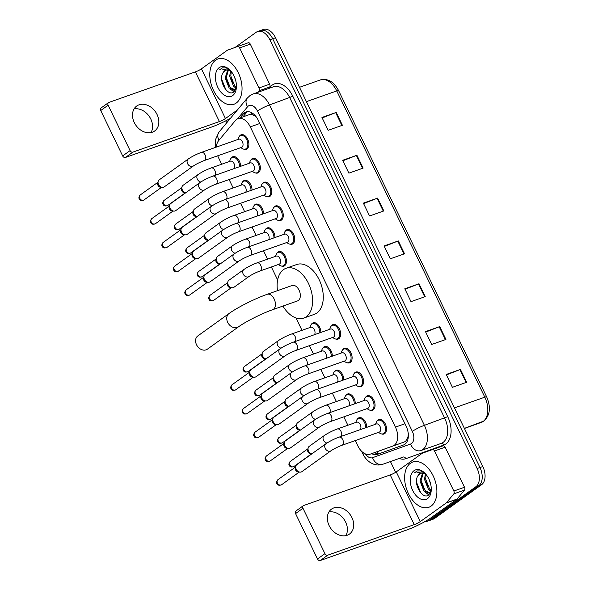<?xml version="1.0" encoding="UTF-8"?>
<svg xmlns="http://www.w3.org/2000/svg" width="590" height="590" viewBox="0 0 590 590"><rect width="100%" height="100%" fill="white"/><g stroke="black" fill="none" stroke-linecap="round" stroke-linejoin="round"><path stroke-width="0.89" d="M345.769 395.566A7.685 4.757 70.5 0 1 346.795 394.415A7.685 4.757 70.5 0 1 347.547 394.024A7.685 4.757 70.5 0 1 352.746 396.318A7.685 4.757 70.5 0 1 355.269 403.626M334.301 371.833A7.685 4.757 70.5 0 1 335.327 370.69A7.685 4.757 70.5 0 1 336.079 370.291A7.685 4.757 70.5 0 1 341.271 372.585A7.685 4.757 70.5 0 1 343.8 379.894M322.826 348.107A7.685 4.757 70.5 0 1 323.851 346.957A7.685 4.757 70.5 0 1 324.603 346.566A7.685 4.757 70.5 0 1 329.803 348.86A7.685 4.757 70.5 0 1 332.325 356.168M311.358 324.375A7.685 4.757 70.5 0 1 312.383 323.231A7.685 4.757 70.5 0 1 313.135 322.833A7.685 4.757 70.5 0 1 318.327 325.127A7.685 4.757 70.5 0 1 320.857 332.435M276.946 253.191A7.685 4.757 70.5 0 1 277.971 252.041A7.685 4.757 70.5 0 1 278.723 251.642A7.685 4.757 70.5 0 1 285.516 256.672A7.685 4.757 70.5 0 1 284.594 265.743A7.685 4.757 70.5 0 1 283.842 266.142A7.685 4.757 70.5 0 1 281.489 266.053M265.471 229.458A7.685 4.757 70.5 0 1 266.496 228.308A7.685 4.757 70.5 0 1 267.248 227.917A7.685 4.757 70.5 0 1 272.447 230.211A7.685 4.757 70.5 0 1 274.969 237.519M254.002 205.733A7.685 4.757 70.5 0 1 255.028 204.582A7.685 4.757 70.5 0 1 255.78 204.184A7.685 4.757 70.5 0 1 260.972 206.478A7.685 4.757 70.5 0 1 263.501 213.794M242.534 182A7.685 4.757 70.5 0 1 243.552 180.85A7.685 4.757 70.5 0 1 244.304 180.459A7.685 4.757 70.5 0 1 249.504 182.753A7.685 4.757 70.5 0 1 252.026 190.061M231.059 158.275A7.685 4.757 70.5 0 1 232.084 157.124A7.685 4.757 70.5 0 1 232.836 156.726A7.685 4.757 70.5 0 1 238.028 159.02A7.685 4.757 70.5 0 1 240.558 166.336M357.245 419.291A7.685 4.757 70.5 0 1 358.27 418.148A7.685 4.757 70.5 0 1 359.022 417.75A7.685 4.757 70.5 0 1 364.214 420.043A7.685 4.757 70.5 0 1 366.744 427.359M239.378 136.32A7.685 4.757 70.5 0 1 240.403 135.169A7.685 4.757 70.5 0 1 241.155 134.778A7.685 4.757 70.5 0 1 247.948 139.8A7.685 4.757 70.5 0 1 247.026 148.879A7.685 4.757 70.5 0 1 246.273 149.27A7.685 4.757 70.5 0 1 243.921 149.189M250.846 160.052A7.685 4.757 70.5 0 1 251.871 158.902A7.685 4.757 70.5 0 1 252.623 158.504A7.685 4.757 70.5 0 1 259.423 163.533A7.685 4.757 70.5 0 1 258.494 172.605A7.685 4.757 70.5 0 1 257.742 173.003A7.685 4.757 70.5 0 1 255.389 172.914M262.321 183.778A7.685 4.757 70.5 0 1 263.339 182.627A7.685 4.757 70.5 0 1 264.091 182.236A7.685 4.757 70.5 0 1 270.891 187.259A7.685 4.757 70.5 0 1 269.969 196.337A7.685 4.757 70.5 0 1 269.217 196.728A7.685 4.757 70.5 0 1 266.864 196.647M273.79 207.51A7.685 4.757 70.5 0 1 274.815 206.36A7.685 4.757 70.5 0 1 275.567 205.962A7.685 4.757 70.5 0 1 282.359 210.991A7.685 4.757 70.5 0 1 281.437 220.063A7.685 4.757 70.5 0 1 280.685 220.461A7.685 4.757 70.5 0 1 278.332 220.372M285.258 231.236A7.685 4.757 70.5 0 1 286.283 230.085A7.685 4.757 70.5 0 1 287.035 229.694A7.685 4.757 70.5 0 1 293.835 234.717A7.685 4.757 70.5 0 1 292.913 243.795A7.685 4.757 70.5 0 1 292.153 244.186A7.685 4.757 70.5 0 1 289.808 244.105M354.089 373.61A7.685 4.757 70.5 0 1 355.114 372.467A7.685 4.757 70.5 0 1 355.866 372.069A7.685 4.757 70.5 0 1 362.658 377.099A7.685 4.757 70.5 0 1 361.736 386.17A7.685 4.757 70.5 0 1 360.984 386.568A7.685 4.757 70.5 0 1 358.632 386.479M365.557 397.343A7.685 4.757 70.5 0 1 366.582 396.192A7.685 4.757 70.5 0 1 367.334 395.801A7.685 4.757 70.5 0 1 374.134 400.824A7.685 4.757 70.5 0 1 373.212 409.902A7.685 4.757 70.5 0 1 372.452 410.293A7.685 4.757 70.5 0 1 370.1 410.212M342.613 349.885A7.685 4.757 70.5 0 1 343.638 348.734A7.685 4.757 70.5 0 1 344.39 348.343A7.685 4.757 70.5 0 1 351.19 353.366A7.685 4.757 70.5 0 1 350.268 362.444A7.685 4.757 70.5 0 1 349.516 362.835A7.685 4.757 70.5 0 1 347.163 362.754M331.145 326.152A7.685 4.757 70.5 0 1 332.17 325.009A7.685 4.757 70.5 0 1 332.922 324.611A7.685 4.757 70.5 0 1 339.722 329.64A7.685 4.757 70.5 0 1 338.793 338.712A7.685 4.757 70.5 0 1 338.041 339.11A7.685 4.757 70.5 0 1 335.688 339.021M377.032 421.068A7.685 4.757 70.5 0 1 378.057 419.925A7.685 4.757 70.5 0 1 378.81 419.527A7.685 4.757 70.5 0 1 385.602 424.557A7.685 4.757 70.5 0 1 384.68 433.628A7.685 4.757 70.5 0 1 383.928 434.026A7.685 4.757 70.5 0 1 381.575 433.938M355.283 440.575L357.872 445.937A14.411 8.916 -109.5 0 0 370.092 454.197L404.408 441.94L405.721 441.231L407.963 436.895L408.346 433.569M370.092 454.197A14.411 8.916 -109.5 0 0 370.122 454.189L392.837 446.025A14.411 8.916 -109.5 0 0 394.216 445.295A14.411 8.916 -109.5 0 0 395.425 427.116L250.285 126.872A14.411 8.916 -109.5 0 0 238.065 118.612A14.411 8.916 -109.5 0 0 235.454 120.471L218.588 140.722A14.411 8.916 -109.5 0 0 216.353 147.102M255.433 115.883A4.801 2.972 -109.5 0 0 254.71 115.758L252.173 114.622L249.371 114.615L238.065 118.612M254.71 115.758A14.411 8.916 70.5 0 1 256.126 116.754M217.725 155.79A14.411 8.916 -109.5 0 0 218.573 157.781L221.693 164.234M229.097 179.552L233.161 187.959M240.565 203.285L244.636 211.692M252.041 227.01L256.104 235.417M263.509 250.743L267.572 259.15M271.363 266.982L277.632 279.955M296.018 317.981L301.992 330.334M309.396 345.659L313.46 354.066M320.864 369.384L324.928 377.792M332.34 393.117L336.403 401.525M343.808 416.842L347.871 425.25M371.685 453.636A14.411 8.916 -109.5 0 0 377.349 454.381A14.411 8.916 -109.5 0 0 377.379 454.374L403.501 444.978A14.411 8.916 -109.5 0 0 404.88 444.248A14.411 8.916 -109.5 0 0 406.09 426.076L258.25 120.249A14.411 8.916 -109.5 0 0 246.03 111.989A14.411 8.916 -109.5 0 0 243.427 113.848L240.042 117.912M235.049 47.451L256.215 32.251A14.411 8.916 70.5 0 1 257.631 31.513A14.411 8.916 70.5 0 1 269.851 39.773L477.118 468.526A14.411 8.916 70.5 0 1 475.909 486.706L428.908 520.446A14.411 8.916 70.5 0 1 427.492 521.191A14.411 8.916 70.5 0 1 425.095 521.494M395.647 472.317L390.44 461.564M226.693 122.823L225.741 120.862M257.631 31.513L263.324 29.5A14.411 8.916 70.5 0 1 275.545 37.76L482.819 466.52A14.411 8.916 70.5 0 1 481.61 484.692L434.601 518.44L431.755 519.443A14.411 8.916 70.5 0 1 430.346 520.181A14.411 8.916 70.5 0 0 431.755 519.443L478.755 485.703L431.755 519.443L428.908 520.446M482.819 466.52L479.965 467.523A14.411 8.916 70.5 0 1 478.755 485.703A14.411 8.916 70.5 0 0 479.965 467.523L272.698 38.77L479.965 467.523L477.118 468.526M260.478 30.503A14.411 8.916 70.5 0 1 272.698 38.77A14.411 8.916 70.5 0 0 260.478 30.503M242.888 116.909L246.273 112.845A14.411 8.916 70.5 0 1 247.527 111.687M379.812 453.496A14.411 8.916 70.5 0 1 374.532 452.633M322.184 117.926L335.673 112.624A3.842 0.538 -25.8 0 1 336.197 112.432L321.956 117.462L328.165 130.309L342.406 125.279L336.197 112.432M342.886 160.76L356.382 155.458A3.842 0.538 -25.8 0 1 356.906 155.266L342.665 160.296L348.874 173.143L363.116 168.113L356.906 155.266M363.595 203.594L377.084 198.292A3.842 0.538 -25.8 0 1 377.607 198.1L363.366 203.122L369.583 215.977L383.825 210.947L377.607 198.1M446.424 374.923L459.912 369.62A3.842 0.538 -25.8 0 1 460.436 369.429L446.195 374.458L452.405 387.305L466.646 382.276L460.436 369.429M425.715 332.089L439.203 326.794A3.842 0.538 -25.8 0 1 439.727 326.594L425.486 331.624L431.703 344.471L445.937 339.442L439.727 326.594M405.005 289.262L418.494 283.96A3.842 0.538 -25.8 0 1 419.018 283.761L404.784 288.79L410.994 301.638L425.235 296.615L419.018 283.761M384.304 246.428L397.793 241.126A3.842 0.538 -25.8 0 1 398.316 240.927L384.075 245.956L390.285 258.811L404.526 253.781L398.316 240.927M434.601 518.44A14.411 8.916 70.5 0 1 433.193 519.178L427.492 521.191M410.411 463.253A24.02 14.853 70.5 0 1 412.764 462.014A24.02 14.853 70.5 0 1 434.004 477.73A24.02 14.853 70.5 0 1 431.113 506.087A24.02 14.853 70.5 0 1 428.76 507.319A24.02 14.853 70.5 0 1 407.52 491.61A24.02 14.853 70.5 0 1 410.411 463.253M423.259 473.062L421.127 480.636L425.058 490.585L429.963 492.879M422.624 472.959L419.999 481.034L423.922 490.983L429.409 493.129L430.634 492.37M426.127 474.574L425.648 479.043L429.579 488.985L431.224 490.401M425.361 473.962L424.52 479.441L428.443 489.383L431.01 491.308M429.277 479.862L430.759 484.508M420.869 473.121L418.133 475.466C412.358 482.989 422.477 500.01 428.458 495.099L431.246 490.283M418.133 475.466A10.856 6.711 70.5 0 1 419.645 473.733A10.856 6.711 70.5 0 1 420.707 473.173A10.856 6.711 70.5 0 1 425.973 474.382M427.514 498.631A15.665 9.683 70.5 0 1 412.698 490.46A15.665 9.683 70.5 0 1 414.01 470.702A15.665 9.683 70.5 0 1 424.726 473.018A15.665 9.683 70.5 0 1 431.165 491.241A15.665 9.683 70.5 0 1 427.514 498.631M425.176 473.475L421.009 470.916L417.16 470.923L414.534 472.826L416.245 471.904L425.781 474.154M429.904 490.666L430.899 491.669M425.375 492.267L428.746 494.907M425.855 480.857L427.875 486.662M421.326 482.458L423.354 488.262M426.976 493.093L429.107 494.604M416.511 482.207L420.7 492.798M417.255 470.894L414.534 472.826M328.896 512.024A15.377 11.889 -125.7 0 1 345.629 522.062A15.377 11.889 -125.7 0 1 345.851 535.646M329.124 525.601A15.377 11.889 54.3 0 0 349.479 534.068A15.377 11.889 54.3 0 0 351.906 517.555A15.377 11.889 54.3 0 0 331.55 509.089A15.377 11.889 54.3 0 0 329.124 525.601M434.469 450.967A2.404 1.482 -109.5 0 0 432.433 449.595L443.105 445.826A2.404 1.482 70.5 0 1 443.112 445.819A2.404 1.482 70.5 0 1 445.148 447.198L434.469 450.967L453.828 491.02L464.507 487.251A2.404 1.482 70.5 0 1 464.507 490.091L457.036 499.059A2.404 1.482 70.5 0 1 456.837 499.251L430.966 517.814A19.219 2.677 -25.8 0 1 406.834 529.953L320.326 560.5A2.404 1.859 -125.7 0 1 317.509 558.988L324.928 553.656A2.404 1.859 54.3 0 0 327.745 555.175L414.254 524.621A4.801 0.671 154.2 0 0 420.287 521.59L446.151 503.019A2.404 1.482 -109.5 0 0 446.35 502.835L453.828 493.86A2.404 1.482 -109.5 0 0 453.828 491.02M445.148 447.198L464.507 487.251M443.112 445.819L432.433 449.595A2.404 1.482 -109.5 0 0 432.426 449.595L422.366 453.209A2.404 1.482 -109.5 0 0 422.138 453.334L396.266 471.904A4.801 0.671 154.2 0 1 390.233 474.935L303.725 505.49A2.404 1.859 54.3 0 0 303.363 505.674A2.404 1.859 54.3 0 0 302.98 508.255L295.56 513.588L317.509 558.988M295.56 513.588A2.404 1.859 -125.7 0 1 295.937 511.006L303.363 505.674M302.98 508.255L324.928 553.656M197.805 335.939A8.164 6.32 54.3 0 0 196.514 344.707A8.164 6.32 54.3 0 0 207.326 349.206L238.5 326.831A8.164 6.32 -125.7 0 1 227.681 322.332A8.164 6.32 -125.7 0 1 228.972 313.563L197.805 335.939M238.5 326.831C245.152 321.904 262.299 313.246 272.661 309.698L297.581 300.9A8.164 5.052 -109.5 0 0 298.378 300.48A8.164 5.052 -109.5 0 0 299.359 290.841A8.164 5.052 -109.5 0 0 292.139 285.494L267.218 294.299C255.182 298.503 237.512 307.353 228.972 313.563M277.484 290.671A26.425 16.343 70.5 0 1 283.473 269.637A26.425 16.343 70.5 0 1 286.062 268.28A26.425 16.343 70.5 0 1 309.425 285.56A26.425 16.343 70.5 0 1 306.247 316.756A26.425 16.343 70.5 0 1 303.658 318.113A26.425 16.343 70.5 0 1 282.927 306.07M286.062 268.28L296.741 264.512A26.425 16.343 70.5 0 1 320.105 281.791A26.425 16.343 70.5 0 1 316.926 312.98A26.425 16.343 70.5 0 1 314.337 314.345L303.658 318.113M325.909 443.761C329.729 441.187 334.11 438.975 339.058 437.131L376.368 423.959A4.322 2.677 70.5 0 1 380.189 426.784A4.322 2.677 70.5 0 1 379.672 431.887A4.322 2.677 70.5 0 1 379.245 432.109L341.935 445.288C337.642 446.925 333.984 448.761 330.953 450.79A4.322 3.341 -125.7 0 1 325.23 448.407A4.322 3.341 -125.7 0 1 325.112 448.164A4.322 3.341 -125.7 0 1 325.909 443.761L296.866 464.61A4.322 3.341 -125.7 0 0 295.833 466.093A4.322 3.341 -125.7 0 0 296.18 469.257A4.322 3.341 -125.7 0 0 300.177 472.14A4.322 3.341 -125.7 0 0 301.254 471.978A4.322 3.341 -125.7 0 0 301.91 471.639L330.953 450.79M375.542 424.247L376.236 422.418A7.205 4.455 70.5 0 1 377.548 420.604A7.205 4.455 70.5 0 1 378.256 420.235A7.205 4.455 70.5 0 1 384.628 424.948A7.205 4.455 70.5 0 1 383.758 433.451A7.205 4.455 70.5 0 1 383.058 433.82A7.205 4.455 70.5 0 1 380.115 433.392L378.426 432.404M300.177 472.14L298.474 472.089A3.12 2.412 -125.7 0 1 295.59 470.009A3.12 2.412 -125.7 0 1 295.339 467.723L295.833 466.093M314.441 420.036C318.253 417.462 322.642 415.249 327.59 413.406L364.893 400.226A4.322 2.677 70.5 0 1 368.721 403.051A4.322 2.677 70.5 0 1 368.197 408.162A4.322 2.677 70.5 0 1 367.777 408.383L330.466 421.555C326.174 423.192 322.509 425.029 319.478 427.057A4.322 3.341 -125.7 0 1 313.755 424.675A4.322 3.341 -125.7 0 1 313.644 424.431A4.322 3.341 -125.7 0 1 314.441 420.036L285.398 440.885A4.322 3.341 -125.7 0 0 284.365 442.36A4.322 3.341 -125.7 0 0 284.712 445.524A4.322 3.341 -125.7 0 0 288.709 448.415A4.322 3.341 -125.7 0 0 289.779 448.252A4.322 3.341 -125.7 0 0 290.435 447.906L319.478 427.057M364.074 400.514L364.768 398.685A7.205 4.455 70.5 0 1 366.08 396.871A7.205 4.455 70.5 0 1 366.781 396.502A7.205 4.455 70.5 0 1 373.153 401.215A7.205 4.455 70.5 0 1 372.29 409.726A7.205 4.455 70.5 0 1 371.582 410.094A7.205 4.455 70.5 0 1 368.639 409.659L366.951 408.671M288.709 448.415L287.006 448.363A3.12 2.412 -125.7 0 1 284.115 446.276A3.12 2.412 -125.7 0 1 283.864 443.99L284.365 442.36M302.965 396.303C306.785 393.729 311.166 391.517 316.115 389.673L353.425 376.501A4.322 2.677 70.5 0 1 357.245 379.326A4.322 2.677 70.5 0 1 356.729 384.429A4.322 2.677 70.5 0 1 356.301 384.65L318.998 397.83C314.699 399.467 311.041 401.303 308.01 403.331A4.322 3.341 -125.7 0 1 302.286 400.949A4.322 3.341 -125.7 0 1 302.176 400.706A4.322 3.341 -125.7 0 1 302.965 396.303L273.922 417.152A4.322 3.341 -125.7 0 0 272.89 418.635A4.322 3.341 -125.7 0 0 273.244 421.798A4.322 3.341 -125.7 0 0 277.234 424.682A4.322 3.341 -125.7 0 0 278.31 424.52A4.322 3.341 -125.7 0 0 278.967 424.18L308.01 403.331M352.599 376.789L353.292 374.96A7.205 4.455 70.5 0 1 354.605 373.146A7.205 4.455 70.5 0 1 355.313 372.777A7.205 4.455 70.5 0 1 361.685 377.489A7.205 4.455 70.5 0 1 360.822 385.993A7.205 4.455 70.5 0 1 360.114 386.362A7.205 4.455 70.5 0 1 357.171 385.934L355.482 384.946M277.234 424.682L275.53 424.63A3.12 2.412 -125.7 0 1 272.646 422.551A3.12 2.412 -125.7 0 1 272.396 420.264L272.89 418.635M291.497 372.578C295.31 369.996 299.698 367.791 304.647 365.947L341.957 352.768A4.322 2.677 70.5 0 1 345.777 355.593A4.322 2.677 70.5 0 1 345.253 360.704A4.322 2.677 70.5 0 1 344.833 360.925L307.523 374.097C303.231 375.734 299.572 377.57 296.541 379.599A4.322 3.341 -125.7 0 1 290.811 377.217A4.322 3.341 -125.7 0 1 290.7 376.973A4.322 3.341 -125.7 0 1 291.497 372.578L262.454 393.427A4.322 3.341 -125.7 0 0 261.422 394.902A4.322 3.341 -125.7 0 0 261.768 398.066A4.322 3.341 -125.7 0 0 265.766 400.949A4.322 3.341 -125.7 0 0 266.835 400.794A4.322 3.341 -125.7 0 0 267.499 400.448L296.541 379.599M341.131 353.056L341.824 351.227A7.205 4.455 70.5 0 1 343.137 349.413A7.205 4.455 70.5 0 1 343.845 349.044A7.205 4.455 70.5 0 1 350.217 353.757A7.205 4.455 70.5 0 1 349.346 362.267A7.205 4.455 70.5 0 1 348.638 362.636A7.205 4.455 70.5 0 1 345.696 362.201L344.007 361.213M265.766 400.949L264.062 400.905A3.12 2.412 -125.7 0 1 261.178 398.818A3.12 2.412 -125.7 0 1 260.92 396.532L261.422 394.902M280.021 348.845C283.842 346.271 288.222 344.058 293.171 342.215L330.481 329.036A4.322 2.677 70.5 0 1 334.309 331.868A4.322 2.677 70.5 0 1 333.785 336.971A4.322 2.677 70.5 0 1 333.365 337.192L296.055 350.372C291.762 352.009 288.097 353.845 285.066 355.873A4.322 3.341 -125.7 0 1 279.343 353.491A4.322 3.341 -125.7 0 1 279.232 353.248A4.322 3.341 -125.7 0 1 280.021 348.845L250.979 369.694A4.322 3.341 -125.7 0 0 249.954 371.176A4.322 3.341 -125.7 0 0 250.3 374.34A4.322 3.341 -125.7 0 0 254.29 377.224A4.322 3.341 -125.7 0 0 255.367 377.062A4.322 3.341 -125.7 0 0 256.023 376.722L285.066 355.873M329.655 329.331L330.356 327.502A7.205 4.455 70.5 0 1 331.661 325.687A7.205 4.455 70.5 0 1 332.369 325.319A7.205 4.455 70.5 0 1 338.741 330.031A7.205 4.455 70.5 0 1 337.878 338.535A7.205 4.455 70.5 0 1 337.17 338.903A7.205 4.455 70.5 0 1 334.228 338.468L332.539 337.487M254.29 377.224L252.586 377.172A3.12 2.412 -125.7 0 1 249.703 375.093A3.12 2.412 -125.7 0 1 249.452 372.806L249.954 371.176M234.142 253.929C237.954 251.355 242.343 249.142 247.291 247.299L284.594 234.119A4.322 2.677 70.5 0 1 288.421 236.951A4.322 2.677 70.5 0 1 287.898 242.055A4.322 2.677 70.5 0 1 287.478 242.276L250.167 255.448C245.875 257.093 242.21 258.921 239.179 260.95A4.322 3.341 -125.7 0 1 233.456 258.575A4.322 3.341 -125.7 0 1 233.345 258.324A4.322 3.341 -125.7 0 1 234.142 253.929L205.099 274.778A4.322 3.341 -125.7 0 0 204.066 276.26A4.322 3.341 -125.7 0 0 204.413 279.424A4.322 3.341 -125.7 0 0 208.41 282.308A4.322 3.341 -125.7 0 0 209.48 282.145A4.322 3.341 -125.7 0 0 210.136 281.799L239.179 260.95M283.775 234.414L284.469 232.585A7.205 4.455 70.5 0 1 285.781 230.771A7.205 4.455 70.5 0 1 286.482 230.395A7.205 4.455 70.5 0 1 292.854 235.108A7.205 4.455 70.5 0 1 291.991 243.618A7.205 4.455 70.5 0 1 291.283 243.987A7.205 4.455 70.5 0 1 288.34 243.552L286.651 242.564M208.41 282.308L206.707 282.256A3.12 2.412 -125.7 0 1 203.823 280.169A3.12 2.412 -125.7 0 1 203.565 277.89L204.066 276.26M222.666 230.196C226.486 227.622 230.867 225.417 235.816 223.566L273.126 210.394A4.322 2.677 70.5 0 1 276.946 213.219A4.322 2.677 70.5 0 1 276.43 218.322A4.322 2.677 70.5 0 1 276.002 218.543L238.699 231.722C234.407 233.36 230.742 235.196 227.71 237.224A4.322 3.341 -125.7 0 1 221.988 234.842A4.322 3.341 -125.7 0 1 221.877 234.599A4.322 3.341 -125.7 0 1 222.666 230.196L193.623 251.045A4.322 3.341 -125.7 0 0 192.591 252.527A4.322 3.341 -125.7 0 0 192.945 255.691A4.322 3.341 -125.7 0 0 196.935 258.575A4.322 3.341 -125.7 0 0 198.011 258.413A4.322 3.341 -125.7 0 0 198.668 258.073L227.71 237.224M272.3 210.682L272.993 208.853A7.205 4.455 70.5 0 1 274.306 207.038A7.205 4.455 70.5 0 1 275.014 206.67A7.205 4.455 70.5 0 1 281.386 211.382A7.205 4.455 70.5 0 1 280.523 219.886A7.205 4.455 70.5 0 1 279.815 220.262A7.205 4.455 70.5 0 1 276.872 219.827L275.183 218.838M196.935 258.575L195.231 258.523A3.12 2.412 -125.7 0 1 192.347 256.444A3.12 2.412 -125.7 0 1 192.097 254.157L192.591 252.527M211.198 206.47C215.011 203.897 219.399 201.684 224.347 199.84L261.658 186.661A4.322 2.677 70.5 0 1 265.478 189.493A4.322 2.677 70.5 0 1 264.962 194.597A4.322 2.677 70.5 0 1 264.534 194.818L227.224 207.99C222.931 209.634 219.274 211.463 216.242 213.492A4.322 3.341 -125.7 0 1 210.512 211.117A4.322 3.341 -125.7 0 1 210.401 210.866A4.322 3.341 -125.7 0 1 211.198 206.47L182.155 227.32A4.322 3.341 -125.7 0 0 181.123 228.795A4.322 3.341 -125.7 0 0 181.469 231.966A4.322 3.341 -125.7 0 0 185.466 234.85A4.322 3.341 -125.7 0 0 186.536 234.687A4.322 3.341 -125.7 0 0 187.2 234.341L216.242 213.492M260.832 186.956L261.525 185.127A7.205 4.455 70.5 0 1 262.838 183.306A7.205 4.455 70.5 0 1 263.546 182.937A7.205 4.455 70.5 0 1 269.918 187.65A7.205 4.455 70.5 0 1 269.047 196.16A7.205 4.455 70.5 0 1 268.339 196.529A7.205 4.455 70.5 0 1 265.397 196.094L263.708 195.106M185.466 234.85L183.763 234.798A3.12 2.412 -125.7 0 1 180.879 232.711A3.12 2.412 -125.7 0 1 180.629 230.425L181.123 228.795M199.722 182.738C203.543 180.164 207.923 177.951 212.872 176.108L250.182 162.936A4.322 2.677 70.5 0 1 254.01 165.761A4.322 2.677 70.5 0 1 253.486 170.864A4.322 2.677 70.5 0 1 253.066 171.085L215.756 184.264C211.463 185.902 207.798 187.738 204.767 189.766A4.322 3.341 -125.7 0 1 199.044 187.384A4.322 3.341 -125.7 0 1 198.933 187.141A4.322 3.341 -125.7 0 1 199.722 182.738L170.68 203.587A4.322 3.341 -125.7 0 0 169.655 205.069A4.322 3.341 -125.7 0 0 170.001 208.233A4.322 3.341 -125.7 0 0 173.991 211.117A4.322 3.341 -125.7 0 0 175.068 210.955A4.322 3.341 -125.7 0 0 175.724 210.615L204.767 189.766M249.364 163.224L250.057 161.395A7.205 4.455 70.5 0 1 251.362 159.58A7.205 4.455 70.5 0 1 252.07 159.212A7.205 4.455 70.5 0 1 258.442 163.924A7.205 4.455 70.5 0 1 257.579 172.428A7.205 4.455 70.5 0 1 256.871 172.796A7.205 4.455 70.5 0 1 253.929 172.369L252.24 171.38M173.991 211.117L172.287 211.065A3.12 2.412 -125.7 0 1 169.404 208.985A3.12 2.412 -125.7 0 1 169.153 206.699L169.655 205.069M188.254 159.012C192.075 156.439 196.455 154.226 201.404 152.382L238.714 139.203A4.322 2.677 70.5 0 1 242.534 142.035A4.322 2.677 70.5 0 1 242.018 147.139A4.322 2.677 70.5 0 1 241.59 147.36L204.28 160.532C199.988 162.176 196.33 164.005 193.299 166.033A4.322 3.341 -125.7 0 1 187.568 163.651A4.322 3.341 -125.7 0 1 187.458 163.408A4.322 3.341 -125.7 0 1 188.254 159.012L159.212 179.862A4.322 3.341 -125.7 0 0 158.179 181.337A4.322 3.341 -125.7 0 0 158.526 184.5A4.322 3.341 -125.7 0 0 162.523 187.391A4.322 3.341 -125.7 0 0 163.6 187.229A4.322 3.341 -125.7 0 0 164.256 186.883L193.299 166.033M237.888 139.498L238.581 137.669A7.205 4.455 70.5 0 1 239.894 135.847A7.205 4.455 70.5 0 1 240.602 135.479A7.205 4.455 70.5 0 1 246.974 140.191A7.205 4.455 70.5 0 1 246.104 148.702A7.205 4.455 70.5 0 1 245.403 149.071A7.205 4.455 70.5 0 1 242.46 148.636L240.772 147.648M162.523 187.391L160.819 187.34A3.12 2.412 -125.7 0 1 157.936 185.253A3.12 2.412 -125.7 0 1 157.685 182.966L158.179 181.337M326.941 443.061A4.322 3.341 -125.7 0 1 323.416 440A4.322 3.341 -125.7 0 1 324.205 435.597C328.025 433.023 332.406 430.811 337.355 428.967L356.581 422.182A4.322 2.677 70.5 0 1 360.18 424.527A4.322 2.677 70.5 0 1 360.372 429.608M355.755 422.47L356.449 420.641A7.205 4.455 70.5 0 1 357.761 418.826A7.205 4.455 70.5 0 1 358.469 418.457A7.205 4.455 70.5 0 1 363.418 420.714A7.205 4.455 70.5 0 1 365.697 427.721M311.83 453.872L310.819 453.843A3.12 2.412 -125.7 0 1 307.936 451.756A3.12 2.412 -125.7 0 1 307.685 449.469L308.187 447.84A4.322 3.341 -125.7 0 1 309.212 446.357L324.205 435.597M311.904 453.813A4.322 3.341 -125.7 0 1 308.187 447.84M315.466 419.328A4.322 3.341 -125.7 0 1 311.94 416.267A4.322 3.341 -125.7 0 1 312.737 411.872C316.55 409.298 320.938 407.085 325.887 405.242L345.106 398.449A4.322 2.677 70.5 0 1 348.712 400.802A4.322 2.677 70.5 0 1 348.897 405.876M344.287 398.737L344.98 396.908A7.205 4.455 70.5 0 1 346.293 395.094A7.205 4.455 70.5 0 1 346.994 394.725A7.205 4.455 70.5 0 1 351.95 396.981A7.205 4.455 70.5 0 1 354.229 403.995M300.362 430.14L299.351 430.11A3.12 2.412 -125.7 0 1 296.468 428.023A3.12 2.412 -125.7 0 1 296.217 425.744L296.711 424.114A4.322 3.341 -125.7 0 1 297.744 422.632L312.737 411.872M300.435 430.088A4.322 3.341 -125.7 0 1 296.711 424.114M303.998 395.602A4.322 3.341 -125.7 0 1 300.472 392.542A4.322 3.341 -125.7 0 1 301.261 388.139C305.082 385.565 309.462 383.352 314.411 381.509L333.638 374.716A4.322 2.677 70.5 0 1 337.237 377.069A4.322 2.677 70.5 0 1 337.428 382.15M332.812 375.011L333.505 373.182A7.205 4.455 70.5 0 1 334.818 371.368A7.205 4.455 70.5 0 1 335.526 370.999A7.205 4.455 70.5 0 1 340.482 373.249A7.205 4.455 70.5 0 1 342.753 380.262M288.886 406.407L287.883 406.377A3.12 2.412 -125.7 0 1 284.992 404.298A3.12 2.412 -125.7 0 1 284.741 402.011L285.243 400.381A4.322 3.341 -125.7 0 1 286.275 398.899L301.261 388.139M288.967 406.355A4.322 3.341 -125.7 0 1 285.243 400.381M292.529 371.87A4.322 3.341 -125.7 0 1 288.997 368.809A4.322 3.341 -125.7 0 1 289.793 364.413C293.614 361.832 297.994 359.627 302.943 357.783L322.17 350.991A4.322 2.677 70.5 0 1 325.769 353.336A4.322 2.677 70.5 0 1 325.953 358.418M321.344 351.279L322.037 349.45A7.205 4.455 70.5 0 1 323.35 347.635A7.205 4.455 70.5 0 1 324.058 347.267A7.205 4.455 70.5 0 1 329.006 349.523A7.205 4.455 70.5 0 1 331.285 356.537M277.418 382.681L276.408 382.652A3.12 2.412 -125.7 0 1 273.524 380.565A3.12 2.412 -125.7 0 1 273.273 378.279L273.767 376.649A4.322 3.341 -125.7 0 1 274.8 375.174L289.793 364.413M277.492 382.63A4.322 3.341 -125.7 0 1 273.767 376.649M281.054 348.144A4.322 3.341 -125.7 0 1 277.529 345.084A4.322 3.341 -125.7 0 1 278.325 340.681C282.138 338.107 286.519 335.894 291.475 334.051L310.694 327.258A4.322 2.677 70.5 0 1 314.3 329.611A4.322 2.677 70.5 0 1 314.485 334.692M309.868 327.553L310.569 325.724A7.205 4.455 70.5 0 1 311.874 323.91A7.205 4.455 70.5 0 1 312.582 323.534A7.205 4.455 70.5 0 1 317.538 325.791A7.205 4.455 70.5 0 1 319.817 332.804M265.95 358.949L264.94 358.919A3.12 2.412 -125.7 0 1 262.056 356.839A3.12 2.412 -125.7 0 1 261.805 354.553L262.299 352.923A4.322 3.341 -125.7 0 1 263.332 351.441L278.325 340.681M266.024 358.897A4.322 3.341 -125.7 0 1 262.299 352.923M257.056 262.86L276.282 256.075A4.322 2.677 70.5 0 1 280.103 258.899A4.322 2.677 70.5 0 1 279.586 264.003A4.322 2.677 70.5 0 1 279.159 264.224L259.939 271.017C255.647 272.654 251.982 274.49 248.951 276.518A4.322 3.341 -125.7 0 1 248.294 276.858A4.322 3.341 -125.7 0 1 243.117 273.893A4.322 3.341 -125.7 0 1 243.906 269.49C247.726 266.916 252.107 264.711 257.056 262.86A4.322 2.677 70.5 0 1 260.603 265.102A4.322 2.677 70.5 0 1 260.36 270.795A4.322 2.677 70.5 0 1 259.939 271.017M248.951 276.518L233.957 287.278A4.322 3.341 -125.7 0 1 233.301 287.625A4.322 3.341 -125.7 0 1 232.231 287.787A4.322 3.341 -125.7 0 1 227.888 281.732A4.322 3.341 -125.7 0 1 228.92 280.257L243.906 269.49M275.456 256.362L276.149 254.533A7.205 4.455 70.5 0 1 277.462 252.719A7.205 4.455 70.5 0 1 278.17 252.35A7.205 4.455 70.5 0 1 284.542 257.063A7.205 4.455 70.5 0 1 283.672 265.566A7.205 4.455 70.5 0 1 282.971 265.943A7.205 4.455 70.5 0 1 280.029 265.507L278.34 264.519M232.231 287.787L230.528 287.736A3.12 2.412 -125.7 0 1 227.637 285.649A3.12 2.412 -125.7 0 1 227.386 283.362L227.888 281.732M235.167 253.228A4.322 3.341 -125.7 0 1 231.641 250.16A4.322 3.341 -125.7 0 1 232.438 245.765C236.251 243.191 240.639 240.978 245.588 239.134L264.807 232.342A4.322 2.677 70.5 0 1 268.413 234.695A4.322 2.677 70.5 0 1 268.598 239.769M263.988 232.637L264.681 230.808A7.205 4.455 70.5 0 1 265.994 228.994A7.205 4.455 70.5 0 1 266.695 228.618A7.205 4.455 70.5 0 1 271.651 230.874A7.205 4.455 70.5 0 1 273.93 237.888M220.063 264.032L219.052 264.003A3.12 2.412 -125.7 0 1 216.169 261.923A3.12 2.412 -125.7 0 1 215.918 259.637L216.412 258.007A4.322 3.341 -125.7 0 1 217.445 256.525L232.438 245.765M220.136 263.981A4.322 3.341 -125.7 0 1 216.412 258.007M223.698 229.495A4.322 3.341 -125.7 0 1 220.173 226.435A4.322 3.341 -125.7 0 1 220.962 222.032C224.783 219.458 229.163 217.253 234.112 215.402L253.339 208.617A4.322 2.677 70.5 0 1 256.938 210.962A4.322 2.677 70.5 0 1 257.129 216.043M252.513 208.904L253.206 207.075A7.205 4.455 70.5 0 1 254.519 205.261A7.205 4.455 70.5 0 1 255.227 204.892A7.205 4.455 70.5 0 1 260.183 207.149A7.205 4.455 70.5 0 1 262.454 214.163M208.587 240.307L207.584 240.278A3.12 2.412 -125.7 0 1 204.701 238.19A3.12 2.412 -125.7 0 1 204.442 235.904L204.944 234.274A4.322 3.341 -125.7 0 1 205.976 232.799L220.962 222.032M208.668 240.248A4.322 3.341 -125.7 0 1 204.944 234.274M212.23 205.77A4.322 3.341 -125.7 0 1 208.698 202.702A4.322 3.341 -125.7 0 1 209.494 198.306C213.315 195.732 217.695 193.52 222.644 191.676L241.87 184.884A4.322 2.677 70.5 0 1 245.469 187.237A4.322 2.677 70.5 0 1 245.654 192.311M241.044 185.179L241.738 183.35A7.205 4.455 70.5 0 1 243.051 181.528A7.205 4.455 70.5 0 1 243.758 181.16A7.205 4.455 70.5 0 1 248.707 183.416A7.205 4.455 70.5 0 1 250.986 190.43M197.119 216.574L196.109 216.545A3.12 2.412 -125.7 0 1 193.225 214.465A3.12 2.412 -125.7 0 1 192.974 212.179L193.468 210.549A4.322 3.341 -125.7 0 1 194.501 209.067L209.494 198.306M197.193 216.523A4.322 3.341 -125.7 0 1 193.468 210.549M200.755 182.037A4.322 3.341 -125.7 0 1 197.23 178.977A4.322 3.341 -125.7 0 1 198.026 174.574C201.839 172 206.227 169.787 211.176 167.944L230.395 161.159A4.322 2.677 70.5 0 1 234.001 163.504A4.322 2.677 70.5 0 1 234.186 168.585M229.576 161.446L230.27 159.617A7.205 4.455 70.5 0 1 231.575 157.803A7.205 4.455 70.5 0 1 232.283 157.434A7.205 4.455 70.5 0 1 237.239 159.691A7.205 4.455 70.5 0 1 239.518 166.704M185.651 192.849L184.641 192.819A3.12 2.412 -125.7 0 1 181.757 190.732A3.12 2.412 -125.7 0 1 181.506 188.446L182 186.816A4.322 3.341 -125.7 0 1 183.033 185.341L198.026 174.574M185.725 192.79A4.322 3.341 -125.7 0 1 182 186.816M134.048 108.966A15.377 11.889 -125.7 0 1 150.782 119.01A15.377 11.889 -125.7 0 1 151.011 132.588M134.277 122.543A15.377 11.889 54.3 0 0 154.632 131.01A15.377 11.889 54.3 0 0 157.058 114.497A15.377 11.889 54.3 0 0 136.703 106.03A15.377 11.889 54.3 0 0 134.277 122.543M239.621 47.915A2.404 1.482 -109.5 0 0 237.586 46.536L248.257 42.768A2.404 1.482 70.5 0 1 248.265 42.768A2.404 1.482 70.5 0 1 250.3 44.139L239.621 47.915L258.981 87.962L269.667 84.193A2.404 1.482 70.5 0 1 269.659 87.032L268.369 88.581M250.3 44.139L269.667 84.193M230.432 118.332A19.219 2.677 -25.8 0 1 211.987 126.894L125.478 157.441A2.404 1.859 -125.7 0 1 122.661 155.93L130.088 150.605A2.404 1.859 54.3 0 0 132.898 152.117L219.406 121.562A4.801 0.671 154.2 0 0 225.439 118.531L237.446 109.917M248.265 42.768L237.586 46.536A2.404 1.482 -109.5 0 0 237.578 46.536L227.519 50.157A2.404 1.482 -109.5 0 0 227.29 50.275L201.426 68.846A4.801 0.671 154.2 0 1 195.386 71.877L108.885 102.431A2.404 1.859 54.3 0 0 108.516 102.623A2.404 1.859 54.3 0 0 108.14 105.197L100.713 110.529L122.661 155.93M100.713 110.529A2.404 1.859 -125.7 0 1 101.097 107.948L108.516 102.623M108.14 105.197L130.088 150.605M257.69 92.357L258.981 90.808A2.404 1.482 -109.5 0 0 258.981 87.962M215.564 60.195A24.02 14.853 70.5 0 1 217.917 58.963A24.02 14.853 70.5 0 1 239.156 74.672A24.02 14.853 70.5 0 1 236.266 103.029A24.02 14.853 70.5 0 1 233.913 104.26A24.02 14.853 70.5 0 1 212.673 88.552A24.02 14.853 70.5 0 1 215.564 60.195M228.411 70.004L226.287 77.578L230.211 87.527L235.115 89.82M227.777 69.9L225.151 77.983L229.082 87.925L234.569 90.071L235.794 89.319M231.287 71.515L230.808 75.985L234.731 85.934L236.376 87.342M230.52 70.903L229.672 76.383L233.603 86.332L236.162 88.249M234.429 76.811L235.919 81.45M226.022 70.062L223.286 72.408C217.511 79.93 227.629 96.952 233.618 92.047L236.406 87.224M223.286 72.408A10.856 6.711 70.5 0 1 224.797 70.675A10.856 6.711 70.5 0 1 225.859 70.114A10.856 6.711 70.5 0 1 231.132 71.324M232.667 95.573A15.665 9.683 70.5 0 1 217.85 87.401A15.665 9.683 70.5 0 1 219.163 67.651A15.665 9.683 70.5 0 1 229.886 69.959A15.665 9.683 70.5 0 1 236.317 88.183A15.665 9.683 70.5 0 1 232.667 95.573M230.329 70.417L226.162 67.857L222.312 67.865L219.687 69.775L221.398 68.846L230.941 71.102M235.056 87.608L236.052 88.611M230.535 89.208L233.898 91.848M231.007 77.806L233.035 83.603M226.486 79.399L228.514 85.203M232.128 90.034L234.267 91.546M221.663 79.156L225.852 89.739M222.415 67.835L219.687 69.775M404.408 441.94L392.837 446.025M251.392 112.572A14.411 10.627 39.8 0 0 252.173 114.622M376.958 451.778A14.411 11.328 70.2 0 0 378.736 453.68M407.963 436.895A14.411 11.328 70.2 0 0 408.243 437.441M404.969 423.745L395.425 427.116M381.693 450.104L370.122 454.189M259.821 123.502L250.285 126.872M365.387 453.924A9.61 5.944 -109.5 0 0 372.563 457.685L410.603 444.012A9.61 5.944 -109.5 0 0 411.525 443.525A9.61 5.944 -109.5 0 0 412.336 431.401L257.454 111.016A9.61 5.944 -109.5 0 0 248.361 106.001A9.61 5.944 -109.5 0 0 247.564 106.746L237.482 118.856M257.454 111.016A9.61 1.335 154.2 0 1 269.519 104.946L424.402 425.338A19.219 11.881 70.5 0 1 422.787 449.573A19.219 11.881 70.5 0 1 420.943 450.546L441.239 443.385A19.219 11.881 -109.5 0 0 443.083 442.412A19.219 11.881 -109.5 0 0 444.69 418.17L289.808 97.785A19.219 11.881 -109.5 0 0 273.517 86.767L253.228 93.935A19.219 11.881 70.5 0 1 269.519 104.946L292.832 96.266L447.714 416.658L424.402 425.338A9.61 1.335 154.2 0 0 412.336 431.401M253.228 93.935L249.88 95.683L247.306 98.08A9.61 7.087 39.8 0 0 247.564 106.746M447.714 416.658A21.616 13.371 70.5 0 1 445.893 443.923A21.616 13.371 70.5 0 1 443.82 445.015L405.78 458.696A21.616 13.371 70.5 0 1 399.157 458.482M269.247 88.271L270.589 86.664A21.616 13.371 70.5 0 1 292.832 96.266M475.909 486.706L481.61 484.692M269.851 39.773L275.545 37.76M410.603 444.012A9.61 7.552 70.2 0 0 420.943 450.546L441.239 443.385A2.404 1.888 -109.8 0 1 443.82 445.015M372.563 457.685A9.61 7.552 70.2 0 0 382.903 464.227A19.219 11.881 70.5 0 1 382.866 464.242L403.154 457.073A19.219 11.881 -109.5 0 0 403.191 457.058A2.404 1.888 -109.8 0 1 405.78 458.696M270.589 86.664A2.404 1.77 -140.2 0 1 270.957 87.667M247.306 98.08L219.045 131.998A9.61 7.087 39.8 0 0 219.03 140.191M363.506 452.884A9.61 1.335 154.2 0 0 362.865 453.85C364.576 457.42 366.98 460.259 370.063 462.376L372.519 463.725C375.941 465.222 379.392 465.399 382.866 464.242M246.273 112.845L243.427 113.848M481.403 422.366A4.801 3.776 70.2 0 1 481.366 422.381L464.426 428.473L481.351 422.381A4.801 3.776 70.2 0 0 481.366 422.381A19.219 11.881 -109.5 0 0 483.195 421.408A19.219 11.881 -109.5 0 0 484.81 397.173A4.801 0.671 -25.8 0 1 486.662 396.856C491.042 407.189 490.128 415.242 483.925 421.031L464.382 428.377M454.47 407.889L484.81 397.173L336.757 90.919A19.219 11.881 -109.5 0 0 320.466 79.901C327.856 78.175 333.903 81.745 338.608 90.602A4.801 0.671 154.2 0 0 336.757 90.919L306.424 101.635M397.793 241.126L403.995 253.966M418.494 283.96L424.704 296.8M439.203 326.794L445.413 339.634M459.912 369.62L466.115 382.468M377.084 198.292L383.294 211.131M356.382 155.458L362.584 168.298M335.673 112.624L341.883 125.471M390.233 474.935L414.254 524.621M396.266 471.904L420.287 521.59M456.837 499.251L446.151 503.019M327.745 555.175L320.326 560.5M446.35 502.835L457.036 499.059M464.507 490.091L453.828 493.86M272.661 309.698A8.164 5.052 -109.5 0 0 273.458 309.278A8.164 5.052 -109.5 0 0 274.144 298.983A8.164 5.052 -109.5 0 0 267.218 294.299M277.927 479.685C276.526 481.433 276.201 482.731 276.931 483.586C277.58 485.268 279.122 485.659 281.563 484.759A3.12 2.412 -125.7 0 1 277.433 483.04A3.12 2.412 -125.7 0 1 277.927 479.685L295.546 467.037M276.931 483.586A3.12 0.435 -25.8 0 1 277.433 483.04M339.058 437.131A4.322 2.677 70.5 0 1 342.606 439.373A4.322 2.677 70.5 0 1 342.362 445.067A4.322 2.677 70.5 0 1 341.935 445.288M266.451 455.959C265.058 457.7 264.726 458.998 265.463 459.853C266.112 461.535 267.654 461.926 270.095 461.033A3.12 2.412 -125.7 0 1 265.957 459.315A3.12 2.412 -125.7 0 1 266.451 455.959L284.078 443.311M265.463 459.853A3.12 0.435 -25.8 0 1 265.957 459.315M327.59 413.406A4.322 2.677 70.5 0 1 331.13 415.64A4.322 2.677 70.5 0 1 330.894 421.334A4.322 2.677 70.5 0 1 330.466 421.555M254.983 432.227C253.589 433.975 253.257 435.273 253.988 436.128C254.637 437.81 256.185 438.2 258.627 437.301A3.12 2.412 -125.7 0 1 254.489 435.582A3.12 2.412 -125.7 0 1 254.983 432.227L272.602 419.579M253.988 436.128A3.12 0.435 -25.8 0 1 254.489 435.582M316.115 389.673A4.322 2.677 70.5 0 1 319.662 391.915A4.322 2.677 70.5 0 1 319.419 397.608A4.322 2.677 70.5 0 1 318.998 397.83M243.508 408.501C242.114 410.242 241.782 411.54 242.519 412.395C243.169 414.077 244.71 414.468 247.151 413.575A3.12 2.412 -125.7 0 1 243.021 411.857A3.12 2.412 -125.7 0 1 243.508 408.501L261.134 395.853M242.519 412.395A3.12 0.435 -25.8 0 1 243.021 411.857M304.647 365.947A4.322 2.677 70.5 0 1 308.187 368.182A4.322 2.677 70.5 0 1 307.951 373.876A4.322 2.677 70.5 0 1 307.523 374.097M232.04 384.769C230.646 386.516 230.314 387.814 231.051 388.67C231.693 390.351 233.242 390.742 235.683 389.843A3.12 2.412 -125.7 0 1 231.546 388.124A3.12 2.412 -125.7 0 1 232.04 384.769L249.659 372.12M231.051 388.67A3.12 0.435 -25.8 0 1 231.546 388.124M293.171 342.215A4.322 2.677 70.5 0 1 296.718 344.457A4.322 2.677 70.5 0 1 296.475 350.15A4.322 2.677 70.5 0 1 296.055 350.372M186.152 289.852C184.759 291.593 184.427 292.891 185.164 293.746C185.813 295.428 187.355 295.826 189.796 294.926A3.12 2.412 -125.7 0 1 185.658 293.208A3.12 2.412 -125.7 0 1 186.152 289.852L203.779 277.204M185.164 293.746A3.12 0.435 -25.8 0 1 185.658 293.208M247.291 247.299A4.322 2.677 70.5 0 1 250.831 249.541A4.322 2.677 70.5 0 1 250.595 255.227A4.322 2.677 70.5 0 1 250.167 255.448M174.684 266.127C173.29 267.867 172.959 269.165 173.696 270.021C174.338 271.702 175.886 272.093 178.328 271.201A3.12 2.412 -125.7 0 1 174.19 269.475A3.12 2.412 -125.7 0 1 174.684 266.127L192.303 253.471M173.696 270.021A3.12 0.435 -25.8 0 1 174.19 269.475M235.816 223.566A4.322 2.677 70.5 0 1 239.363 225.808A4.322 2.677 70.5 0 1 239.12 231.501A4.322 2.677 70.5 0 1 238.699 231.722M163.209 242.394C161.815 244.135 161.483 245.433 162.221 246.288C162.87 247.97 164.411 248.368 166.852 247.468A3.12 2.412 -125.7 0 1 162.722 245.75A3.12 2.412 -125.7 0 1 163.209 242.394L180.835 229.746M162.221 246.288A3.12 0.435 -25.8 0 1 162.722 245.75M224.347 199.84A4.322 2.677 70.5 0 1 227.888 202.075A4.322 2.677 70.5 0 1 227.652 207.769A4.322 2.677 70.5 0 1 227.224 207.99M151.741 218.669C150.347 220.409 150.015 221.707 150.752 222.563C151.394 224.244 152.943 224.635 155.384 223.743A3.12 2.412 -125.7 0 1 151.247 222.017A3.12 2.412 -125.7 0 1 151.741 218.669L169.359 206.013M150.752 222.563A3.12 0.435 -25.8 0 1 151.247 222.017M212.872 176.108A4.322 2.677 70.5 0 1 216.419 178.35A4.322 2.677 70.5 0 1 216.176 184.043A4.322 2.677 70.5 0 1 215.756 184.264M140.273 194.936C138.871 196.677 138.547 197.975 139.277 198.83C139.926 200.512 141.467 200.91 143.908 200.01A3.12 2.412 -125.7 0 1 139.778 198.292A3.12 2.412 -125.7 0 1 140.273 194.936L157.891 182.288M139.277 198.83A3.12 0.435 -25.8 0 1 139.778 198.292M201.404 152.382A4.322 2.677 70.5 0 1 204.951 154.617A4.322 2.677 70.5 0 1 204.708 160.31A4.322 2.677 70.5 0 1 204.28 160.532M290.273 461.439C288.879 463.18 288.547 464.478 289.284 465.333C289.933 467.015 291.475 467.405 293.916 466.513A3.12 2.412 -125.7 0 1 289.779 464.787A3.12 2.412 -125.7 0 1 290.273 461.439L307.892 448.784M289.284 465.333A3.12 0.435 -25.8 0 1 289.779 464.787M337.355 428.967A4.322 2.677 70.5 0 1 340.902 431.209A4.322 2.677 70.5 0 1 341.145 436.394M278.805 437.706C277.403 439.447 277.079 440.745 277.809 441.6C278.458 443.282 279.999 443.68 282.44 442.78A3.12 2.412 -125.7 0 1 278.31 441.062A3.12 2.412 -125.7 0 1 278.805 437.706L296.423 425.058M277.809 441.6A3.12 0.435 -25.8 0 1 278.31 441.062M325.887 405.242A4.322 2.677 70.5 0 1 329.427 407.476A4.322 2.677 70.5 0 1 329.677 412.668M267.329 413.981C265.935 415.721 265.603 417.019 266.341 417.875C266.99 419.556 268.531 419.947 270.972 419.055A3.12 2.412 -125.7 0 1 266.835 417.329A3.12 2.412 -125.7 0 1 267.329 413.981L284.955 401.325M266.341 417.875A3.12 0.435 -25.8 0 1 266.835 417.329M314.411 381.509A4.322 2.677 70.5 0 1 317.958 383.751A4.322 2.677 70.5 0 1 318.202 388.935M255.861 390.248C254.467 391.989 254.135 393.287 254.873 394.142C255.514 395.824 257.063 396.222 259.504 395.322A3.12 2.412 -125.7 0 1 255.367 393.604A3.12 2.412 -125.7 0 1 255.861 390.248L273.48 377.6M254.873 394.142A3.12 0.435 -25.8 0 1 255.367 393.604M302.943 357.783A4.322 2.677 70.5 0 1 306.49 360.018A4.322 2.677 70.5 0 1 306.734 365.21M244.385 366.523C242.992 368.263 242.66 369.561 243.397 370.417C244.046 372.098 245.588 372.489 248.029 371.597A3.12 2.412 -125.7 0 1 243.899 369.871A3.12 2.412 -125.7 0 1 244.385 366.523L262.012 353.867M243.397 370.417A3.12 0.435 -25.8 0 1 243.899 369.871M291.475 334.051A4.322 2.677 70.5 0 1 295.015 336.293A4.322 2.677 70.5 0 1 295.258 341.477M209.974 295.332C208.58 297.072 208.248 298.37 208.985 299.226C209.634 300.907 211.176 301.298 213.617 300.406A3.12 2.412 -125.7 0 1 209.48 298.688A3.12 2.412 -125.7 0 1 209.974 295.332L227.6 282.684M208.985 299.226A3.12 0.435 -25.8 0 1 209.48 298.688M198.506 271.599C197.112 273.347 196.78 274.645 197.51 275.501C198.159 277.182 199.708 277.573 202.149 276.673A3.12 2.412 -125.7 0 1 198.011 274.955A3.12 2.412 -125.7 0 1 198.506 271.599L216.124 258.951M197.51 275.501A3.12 0.435 -25.8 0 1 198.011 274.955M245.588 239.134A4.322 2.677 70.5 0 1 249.128 241.376A4.322 2.677 70.5 0 1 249.378 246.561M187.03 247.874C185.636 249.614 185.304 250.912 186.042 251.768C186.691 253.449 188.232 253.84 190.673 252.948A3.12 2.412 -125.7 0 1 186.536 251.229A3.12 2.412 -125.7 0 1 187.03 247.874L204.656 235.226M186.042 251.768A3.12 0.435 -25.8 0 1 186.536 251.229M234.112 215.402A4.322 2.677 70.5 0 1 237.659 217.644A4.322 2.677 70.5 0 1 237.903 222.828M175.562 224.141C174.168 225.889 173.836 227.187 174.574 228.042C175.215 229.724 176.764 230.115 179.205 229.215A3.12 2.412 -125.7 0 1 175.068 227.497A3.12 2.412 -125.7 0 1 175.562 224.141L193.181 211.493M174.574 228.042A3.12 0.435 -25.8 0 1 175.068 227.497M222.644 191.676A4.322 2.677 70.5 0 1 226.191 193.911A4.322 2.677 70.5 0 1 226.435 199.103M164.086 200.416C162.692 202.156 162.368 203.454 163.098 204.31C163.747 205.991 165.289 206.382 167.73 205.49A3.12 2.412 -125.7 0 1 163.6 203.771A3.12 2.412 -125.7 0 1 164.086 200.416L181.713 187.76M163.098 204.31A3.12 0.435 -25.8 0 1 163.6 203.771M211.176 167.944A4.322 2.677 70.5 0 1 214.716 170.185A4.322 2.677 70.5 0 1 214.959 175.37M195.386 71.877L219.406 121.562M201.426 68.846L225.439 118.531M132.898 152.117L125.478 157.441M269.659 87.032L258.981 90.808M219.045 131.998L215.711 139.122L215.689 147.338M361.648 451.343L362.865 453.85M338.608 90.602L486.662 396.856M320.466 79.901L299.499 87.305M429.409 493.129L430.464 492.753M378.256 420.235L380.528 419.431M383.058 433.82L385.329 433.023M281.563 484.759L299.189 472.111M366.781 396.502L369.052 395.698M371.582 410.094L373.854 409.29M270.095 461.033L287.714 448.385M355.313 372.777L357.584 371.973M360.114 386.362L362.385 385.565M258.627 437.301L276.245 424.652M343.845 349.044L346.116 348.24M348.638 362.636L350.91 361.832M247.151 413.575L264.777 400.927M332.369 325.319L334.641 324.515M337.17 338.903L339.442 338.1M235.683 389.843L253.302 377.194M286.482 230.395L288.761 229.599M291.283 243.987L293.555 243.183M189.796 294.926L207.422 282.278M275.014 206.67L277.285 205.866M279.815 220.262L282.086 219.458M178.328 271.201L195.946 258.545M263.546 182.937L265.817 182.14M268.339 196.529L270.611 195.725M166.852 247.468L184.478 234.82M252.07 159.212L254.342 158.408M256.871 172.796L259.143 172M155.384 223.743L173.003 211.087M240.602 135.479L242.874 134.675M245.403 149.071L247.675 148.267M143.908 200.01L161.535 187.362M358.469 418.457L360.741 417.654M293.916 466.513L311.535 453.858M346.994 394.725L349.265 393.921M282.44 442.78L300.067 430.132M335.526 370.999L337.797 370.195M270.972 419.055L288.599 406.399M324.058 347.267L326.329 346.463M259.504 395.322L277.123 382.674M312.582 323.534L314.854 322.737M248.029 371.597L265.655 358.941M278.17 252.35L280.442 251.547M282.971 265.943L285.243 265.139M213.617 300.406L231.236 287.758M266.695 228.618L268.974 227.821M202.149 276.673L219.768 264.025M255.227 204.892L257.498 204.088M190.673 252.948L208.3 240.3M243.758 181.16L246.03 180.356M179.205 229.215L196.824 216.567M232.283 157.434L234.555 156.63M167.73 205.49L185.356 192.834M234.569 90.071L235.617 89.702"/></g></svg>
